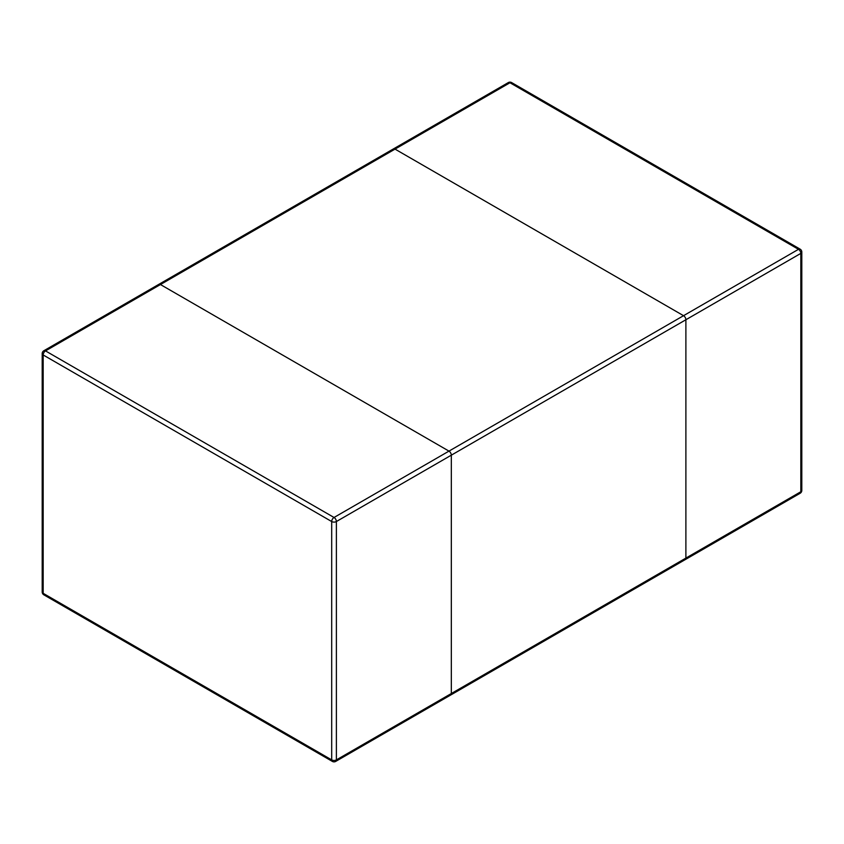 <?xml version="1.0" encoding="UTF-8"?>
<svg xmlns="http://www.w3.org/2000/svg" width="844" height="844" viewBox="0 0 844 844"><rect width="100%" height="100%" fill="white"/><g stroke="black" fill="none" stroke-linecap="round" stroke-linejoin="round"><path stroke-width="1.27" d="M335.69 761.415A3.313 1.92 -120 0 0 336.387 759.895A3.313 1.92 180 0 1 331.692 759.895A3.313 1.92 120 0 0 332.378 761.415A3.313 3.313 0 0 0 335.69 761.415L450.633 695.055A3.313 1.92 -120 0 0 451.318 693.536L451.318 455.18L800.829 253.39A3.313 1.92 0 0 0 801.8 252.04A3.313 3.313 0 0 0 800.144 249.159A3.313 1.92 120 0 0 798.487 249.328A3.313 1.92 60 0 1 800.829 253.39L800.829 491.746L685.887 558.106L685.887 319.749A3.313 1.92 -120 0 0 683.545 315.688L395.024 149.114A3.313 1.92 -120 0 0 393.367 148.945A3.313 1.92 60 0 1 395.024 149.114L683.545 315.688A3.313 1.92 60 0 1 685.887 319.749L685.887 558.106A3.313 1.92 60 0 1 685.201 559.625A3.313 1.92 -120 0 0 685.887 558.106L451.318 693.536L451.318 455.18A3.313 1.92 -120 0 0 448.976 451.118L160.455 284.544A3.313 1.92 -120 0 0 158.799 284.375L508.31 82.585A3.313 1.92 60 0 1 509.966 82.754L798.487 249.328L448.976 451.118L160.455 284.544A3.313 1.92 -120 0 0 158.799 284.375L43.856 350.735A3.313 3.313 0 0 0 42.2 353.604A3.313 1.92 0 0 0 43.171 354.965L43.171 593.321L331.692 759.895L331.692 521.539L43.171 354.965A3.313 1.92 -60 0 1 45.513 350.904L509.966 82.754A3.313 1.92 -60 0 1 511.622 82.585A3.313 3.313 0 0 0 508.31 82.585M798.487 493.096A3.313 1.92 60 0 0 800.144 493.265A3.313 3.313 0 0 0 801.8 490.396A3.313 1.92 180 0 1 800.829 491.746A3.313 1.92 60 0 1 800.144 493.265L450.633 695.055A3.313 1.92 -120 0 0 451.318 693.536L336.387 759.895L336.387 521.539L451.318 455.18A3.313 1.92 -120 0 0 448.976 451.118L334.034 517.477L45.513 350.904A3.313 1.92 -120 0 0 43.856 350.735M685.201 559.625A3.313 1.92 60 0 1 683.545 559.456M42.2 591.961A3.313 3.313 0 0 0 43.856 594.841A3.313 1.92 -60 0 1 43.171 593.321A3.313 1.92 180 0 1 42.2 591.961L42.2 353.604M334.034 517.477A3.313 1.92 120 0 0 331.692 521.539A3.313 1.92 0 0 0 336.387 521.539A3.313 1.92 -120 0 0 334.034 517.477M332.378 761.415L43.856 594.841M800.144 249.159L511.622 82.585M801.8 490.396L801.8 252.04"/></g></svg>
